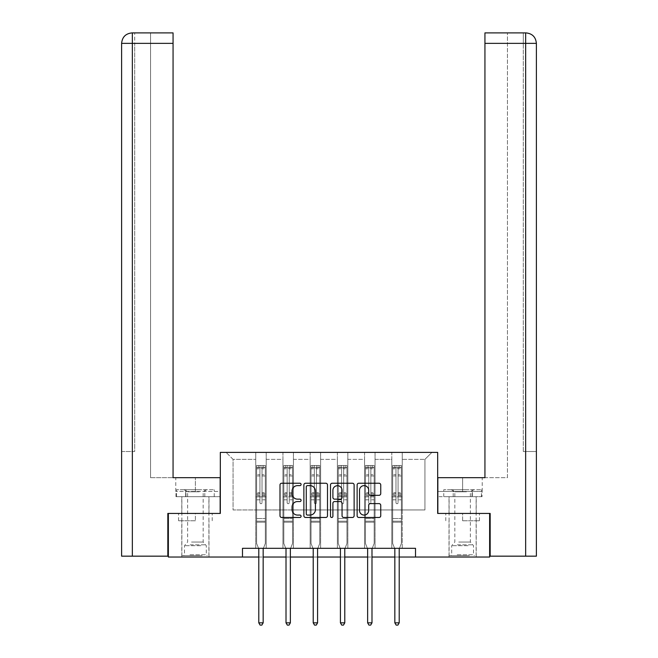 <?xml version="1.0" encoding="UTF-8"?>
<svg xmlns="http://www.w3.org/2000/svg" width="658" height="658" viewBox="0 0 658 658"><rect width="100%" height="100%" fill="white"/><g stroke="black" fill="none" stroke-linecap="round" stroke-linejoin="round"><path stroke-width="0.49" stroke-dasharray="3.29 2.47" d="M301.093 484.428A1.201 1.201 0 0 0 299.892 483.235L281.706 483.235A1.711 1.711 0 0 0 279.995 484.946L279.995 515.765A1.711 1.711 0 0 0 281.706 517.476L299.892 517.476A1.201 1.201 0 0 0 301.093 516.275A1.201 1.201 0 0 0 299.892 515.074L297.539 515.074A5.478 5.478 0 0 1 292.062 509.596L292.062 507.03A5.478 5.478 0 0 1 297.539 501.552L299.892 501.552A1.201 1.201 0 0 0 301.093 500.351A1.201 1.201 0 0 0 299.892 499.151L297.539 499.151A5.478 5.478 0 0 1 292.062 493.673L292.062 491.107A5.478 5.478 0 0 1 297.539 485.629L299.892 485.629A1.201 1.201 0 0 0 301.093 484.428M462.607 520.758L479.443 520.758L462.607 520.758L462.607 513.437L479.443 513.437L445.779 513.437L476.211 513.437L449.003 513.437L462.607 513.437L462.607 520.758M462.607 557.038L449.003 557.038L462.607 557.038M195.393 520.758L178.557 520.758L195.393 520.758L195.393 513.437L212.221 513.437L178.557 513.437L208.997 513.437L195.393 513.437L195.393 520.758M195.393 557.038L181.789 557.038L195.393 557.038M415.511 557.038L415.511 548.32L415.511 557.038L489.642 557.038L489.642 513.437L437.669 513.437L437.669 452.383L220.331 452.383L220.331 513.437L168.358 513.437L168.358 557.038L242.489 557.038L242.489 548.32L415.511 548.32L242.489 548.32L415.511 548.32L415.511 557.038L242.489 557.038L242.489 548.32L242.489 557.038M391.79 452.383L431.911 452.383L402.26 452.383L402.26 509.95L424.936 509.95L402.26 509.95L402.26 459.366L424.936 459.366L402.26 459.366L402.26 452.383L402.26 548.32L391.79 548.32L402.26 548.32L391.79 548.32L402.26 548.32L402.26 452.383L375.044 452.383L391.79 452.383L391.79 509.95L375.044 509.95L391.79 509.95L391.79 459.366L375.044 459.366L375.044 509.95L375.044 459.366L391.79 459.366L391.79 452.383L391.79 548.32L391.79 496.864L391.79 509.95L402.26 509.95L391.79 509.95L391.79 496.864L402.26 496.864L391.79 496.864L391.79 548.32L391.79 452.383M364.581 452.383L375.044 452.383L375.044 548.32L364.581 548.32L375.044 548.32L364.581 548.32L375.044 548.32L375.044 452.383L347.835 452.383L364.581 452.383L364.581 509.95L347.835 509.95L364.581 509.95L364.581 459.366L347.835 459.366L347.835 509.95L347.835 459.366L364.581 459.366L364.581 452.383L364.581 548.32L364.581 496.864L364.581 509.95L375.044 509.95L364.581 509.95L364.581 496.864L375.044 496.864L364.581 496.864L364.581 548.32L364.581 452.383M337.373 452.383L347.835 452.383L347.835 548.32L337.373 548.32L347.835 548.32L337.373 548.32L347.835 548.32L347.835 452.383L320.627 452.383L337.373 452.383L337.373 509.95L320.627 509.95L337.373 509.95L337.373 459.366L320.627 459.366L320.627 509.95L320.627 459.366L337.373 459.366L337.373 452.383L337.373 548.32L337.373 496.864L337.373 509.95L347.835 509.95L337.373 509.95L337.373 496.864L347.835 496.864L337.373 496.864L337.373 548.32L337.373 452.383M310.165 452.383L320.627 452.383L320.627 548.32L310.165 548.32L320.627 548.32L310.165 548.32L320.627 548.32L320.627 452.383L293.419 452.383L310.165 452.383L310.165 509.95L293.419 509.95L310.165 509.95L310.165 459.366L293.419 459.366L293.419 509.95L293.419 459.366L310.165 459.366L310.165 452.383L310.165 548.32L310.165 496.864L310.165 509.95L320.627 509.95L310.165 509.95L310.165 496.864L320.627 496.864L310.165 496.864L310.165 548.32L310.165 452.383M282.956 452.383L293.419 452.383L293.419 548.32L282.956 548.32L293.419 548.32L282.956 548.32L293.419 548.32L293.419 452.383L266.21 452.383L282.956 452.383L282.956 509.95L266.21 509.95L282.956 509.95L282.956 459.366L266.21 459.366L266.21 509.95L266.21 459.366L282.956 459.366L282.956 452.383L282.956 548.32L282.956 496.864L282.956 509.95L293.419 509.95L282.956 509.95L282.956 496.864L293.419 496.864L282.956 496.864L282.956 548.32L282.956 452.383M255.74 452.383L266.21 452.383L266.21 548.32L255.74 548.32L266.21 548.32L255.74 548.32L266.21 548.32L266.21 452.383L226.089 452.383L255.74 452.383L255.74 509.95L233.064 509.95L233.064 459.366L255.74 459.366L233.064 459.366L226.089 452.383L233.064 459.366L233.064 509.95L255.74 509.95L255.74 452.383L255.74 548.32L255.74 452.383M258.791 557.038L263.159 557.038M286.008 557.038L290.367 557.038M313.216 557.038L317.575 557.038M340.425 557.038L344.784 557.038M367.633 557.038L371.992 557.038M394.841 557.038L399.209 557.038M424.936 509.95L424.936 459.366L431.911 452.383L424.936 459.366L424.936 509.95M255.74 509.95L266.21 509.95L266.21 496.864L266.21 548.32L266.21 496.864L266.21 509.95L255.74 509.95L255.74 496.864L266.21 496.864L255.74 496.864L255.74 548.32L255.74 509.95M255.74 496.864L266.21 496.864L255.74 496.864M282.956 496.864L293.419 496.864L282.956 496.864M310.165 496.864L320.627 496.864L310.165 496.864M337.373 496.864L347.835 496.864L337.373 496.864M364.581 496.864L375.044 496.864L364.581 496.864M391.79 496.864L402.26 496.864L391.79 496.864M178.557 520.758L178.557 513.437L178.557 520.758M212.221 520.758L212.221 513.437L212.221 520.758M479.443 520.758L479.443 513.437L479.443 520.758M445.779 520.758L445.779 513.437L445.779 520.758M327.503 515.765L327.503 484.946A1.711 1.711 0 0 0 325.792 483.235L305.583 483.235A1.711 1.711 0 0 0 303.873 484.946L303.873 515.765A1.711 1.711 0 0 0 305.583 517.476L325.792 517.476A1.711 1.711 0 0 0 327.503 515.765M307.467 485.629A1.201 1.201 0 0 0 306.274 486.83L306.274 513.882A1.201 1.201 0 0 0 307.467 515.074L309.951 515.074A5.478 5.478 0 0 0 315.429 509.596L315.429 491.107A5.478 5.478 0 0 0 309.951 485.629L307.467 485.629M332.208 483.235L352.417 483.235A1.711 1.711 0 0 1 354.127 484.946L354.127 515.765A1.711 1.711 0 0 1 352.417 517.476L343.764 517.476A1.711 1.711 0 0 1 342.053 515.765L342.053 503.263A1.711 1.711 0 0 0 340.342 501.552L334.609 501.552A1.711 1.711 0 0 0 332.899 503.263L332.899 516.275A1.201 1.201 0 0 1 331.698 517.476A1.201 1.201 0 0 1 330.497 516.275L330.497 484.946A1.711 1.711 0 0 1 332.208 483.235M342.053 490.292A4.581 4.581 0 0 0 337.472 485.711A4.581 4.581 0 0 0 332.899 490.292L332.899 497.44A1.711 1.711 0 0 0 334.609 499.151L340.342 499.151A1.711 1.711 0 0 0 342.053 497.44L342.053 490.292M370.388 495.301L379.033 495.301A1.711 1.711 0 0 0 380.743 493.59L380.743 484.946A1.711 1.711 0 0 0 379.033 483.235L358.832 483.235A1.711 1.711 0 0 0 357.121 484.946L357.121 515.765A1.711 1.711 0 0 0 358.832 517.476L379.033 517.476A1.711 1.711 0 0 0 380.743 515.765L380.743 505.319A1.711 1.711 0 0 0 379.033 503.609L370.388 503.609A1.711 1.711 0 0 0 368.677 505.319L368.677 510.493A4.581 4.581 0 0 1 364.096 515.074A4.581 4.581 0 0 1 359.515 510.493L359.515 490.21A4.581 4.581 0 0 1 364.096 485.629A4.581 4.581 0 0 1 368.677 490.21L368.677 493.59A1.711 1.711 0 0 0 370.388 495.301M259.926 502.654A1.045 1.045 0 0 0 260.979 503.699A1.045 1.045 0 0 1 259.926 502.654L259.926 499.825L259.926 502.654A1.045 1.045 0 0 0 260.979 503.699A1.045 1.045 0 0 0 262.024 502.654A1.045 1.045 0 0 1 260.979 503.699A1.045 1.045 0 0 0 262.024 502.654L262.024 499.825L262.024 502.654A1.045 1.045 0 0 1 260.979 503.699A1.045 1.045 0 0 1 259.926 502.654L259.926 494.89L259.926 502.654M258.569 548.32L256.612 543.467L256.612 499.825L256.612 518.529L256.612 499.825L259.926 499.825L256.612 499.825L259.926 499.825L256.612 499.825L256.612 493.697L259.926 493.697L259.926 499.825L259.926 493.697L256.612 493.697L256.612 492.702L259.926 492.702L256.612 492.702L256.612 475.964L259.926 475.964L256.612 475.964L256.612 468.833L259.926 468.833L256.612 468.833L256.612 467.772L256.612 499.825L256.612 495.877L259.926 495.877L256.612 495.877L256.612 494.89L259.926 494.89L256.612 494.89L256.612 474.714L259.926 474.714L259.926 494.89L259.926 474.714L256.612 474.714L256.612 467.591L259.926 467.591L259.926 474.714L259.926 465.716L259.926 468.233L259.926 465.716L262.024 465.716L262.024 468.833L262.024 468.233L259.926 468.233L259.926 493.697L259.926 468.233L262.024 468.233L262.024 465.716L262.024 494.89L262.024 465.716L259.926 465.716L259.926 467.591L256.612 467.591L256.612 465.502L258.355 465.502L258.355 467.772L256.612 467.772L256.612 465.502L256.612 467.772L263.595 467.772L258.355 467.772L258.355 465.502L265.289 465.502L263.595 465.502L263.595 467.772L265.339 467.772L265.339 465.502L256.612 465.502L256.612 543.467L256.612 518.529L256.612 543.467L258.668 548.575A1.744 1.744 0 0 1 258.791 549.224L258.791 622.83L263.159 622.83L263.159 549.224A1.744 1.744 0 0 1 263.282 548.575L265.339 543.467L265.339 522.189L265.339 543.467L263.381 548.32M265.339 467.772L265.339 522.189L256.612 522.189L265.339 522.189L265.339 518.529L256.612 518.529L265.339 518.529L265.339 499.825L265.339 543.467L263.282 548.575L265.339 543.467L265.339 499.825L262.024 499.825L262.024 475.964L262.024 502.654L262.024 495.877L262.024 499.825L265.339 499.825L262.024 499.825L265.339 499.825L265.339 493.697L262.024 493.697L265.339 493.697L265.339 492.702L262.024 492.702L265.339 492.702L265.339 475.964L262.024 475.964L262.024 468.833L262.024 475.964L265.339 475.964L265.339 468.833L262.024 468.833L265.339 468.833L265.339 467.772L256.661 467.772L265.289 467.772L263.595 467.772L263.595 465.502L265.339 465.502L265.339 495.877L262.024 495.877L262.024 494.89L262.024 495.877L265.339 495.877L265.339 494.89L262.024 494.89L265.339 494.89L265.339 474.714L262.024 474.714L265.339 474.714L265.339 467.591L262.024 467.591L265.339 467.591L265.339 465.502L265.339 467.772M263.159 622.83L258.791 622.83L258.791 549.224L258.791 622.83L260.099 625.1L261.851 625.1L260.099 625.1L258.791 622.83L260.099 625.1L261.851 625.1L263.159 622.83L263.159 549.224A1.744 1.744 0 0 1 263.282 548.575A1.744 1.744 0 0 0 263.159 549.224L263.159 622.83L261.851 625.1L263.159 622.83L258.791 622.83M256.612 543.467L258.668 548.575A1.744 1.744 0 0 1 258.791 549.224A1.744 1.744 0 0 0 258.668 548.575L256.612 543.467M201.282 555.648L183.615 555.648L201.282 555.648M189.94 554.776L206.291 554.776L189.94 554.776M201.06 489.716L184.051 489.716L201.06 489.716M199.275 491.781L187.629 491.781L199.275 491.781M191.511 542.044L203.157 542.044L191.511 542.044M202.154 555.648L181.871 555.648L202.154 555.648M202.154 496.691L181.871 496.691L202.154 496.691M204.811 496.691L176.558 496.691L214.22 496.691L204.811 496.691L204.811 489.716L176.558 489.716L214.22 489.716L204.811 489.716L204.811 496.691M185.975 496.691L185.975 489.716L185.975 496.691M176.558 496.691L176.558 489.716M214.22 496.691L214.22 489.716M468.496 555.648L450.837 555.648L468.496 555.648M457.154 554.776L473.513 554.776L457.154 554.776M468.274 489.716L451.273 489.716L468.274 489.716M466.489 491.781L454.843 491.781L466.489 491.781M458.725 542.044L470.371 542.044L458.725 542.044M469.368 555.648L449.093 555.648L469.368 555.648M469.368 496.691L449.093 496.691L469.368 496.691M472.025 496.691L443.78 496.691L481.442 496.691L472.025 496.691L472.025 489.716L443.78 489.716L481.442 489.716L472.025 489.716L472.025 496.691M453.189 496.691L453.189 489.716L453.189 496.691M443.78 496.691L443.78 489.716M481.442 496.691L481.442 489.716M195.393 496.691L181.789 496.691L195.393 496.691M168.358 513.437L220.159 513.437L220.159 477.675L220.159 491.46L175.768 491.46L220.159 491.46L220.159 496.691L175.957 496.691L220.159 496.691L220.159 477.675L173.062 477.675L173.062 32.9L150.567 32.9L173.062 32.9L173.062 477.675L173.062 32.9M150.567 477.675L173.062 477.675L150.567 477.675L150.567 32.9L150.567 477.675M121.615 451.511L134.693 451.511L134.693 43.362L134.693 451.511L121.615 451.511L121.615 556.166L167.831 556.166L167.831 513.437L220.159 513.437M132.34 556.166L132.34 43.362L134.693 43.362L134.693 32.9L134.693 43.362L132.34 43.362L132.34 32.9L132.34 43.362L173.062 43.362M185.671 496.691L185.671 491.46L185.671 496.691M175.957 496.691L175.957 491.46M462.607 496.691L449.003 496.691L462.607 496.691M462.607 477.675L437.841 477.675L484.938 477.675L484.938 32.9L484.938 43.362L525.66 43.362L525.66 32.9L525.66 556.166L490.169 556.166L490.169 513.437L437.841 513.437L437.841 477.675L462.607 477.675L462.607 491.46L482.232 491.46L437.841 491.46L437.841 477.675L437.841 491.46L462.607 491.46L462.607 477.675M484.938 32.9L507.433 32.9L484.938 32.9L484.938 477.675L507.433 477.675L507.433 32.9L507.433 477.675L484.938 477.675L484.938 43.362M437.841 496.691L437.841 491.46L472.329 491.46L437.841 491.46L437.841 496.691L472.329 496.691L437.841 496.691M525.66 556.166L536.385 556.166M489.642 513.437L437.841 513.437M523.307 451.511L523.307 43.362L523.307 451.511L536.385 451.511L525.66 451.511L525.66 43.362L523.307 43.362L523.307 32.9L523.307 43.362L525.66 43.362L525.66 451.511L523.307 451.511M482.043 491.46L472.329 491.46L482.043 491.46L482.043 496.691L472.329 496.691L472.329 491.46L472.329 496.691L482.043 496.691M525.66 32.9L525.66 43.362L536.385 43.362C535.776 37.013 532.289 33.525 525.923 32.9M287.135 502.654A1.045 1.045 0 0 0 288.188 503.699A1.045 1.045 0 0 1 287.135 502.654L287.135 499.825L287.135 502.654A1.045 1.045 0 0 0 288.188 503.699A1.045 1.045 0 0 0 289.232 502.654A1.045 1.045 0 0 1 288.188 503.699A1.045 1.045 0 0 0 289.232 502.654L289.232 499.825L289.232 502.654A1.045 1.045 0 0 1 288.188 503.699A1.045 1.045 0 0 1 287.135 502.654L287.135 494.89L287.135 502.654M285.778 548.32L283.828 543.467L283.828 499.825L283.828 518.529L283.828 499.825L287.135 499.825L283.828 499.825L287.135 499.825L283.828 499.825L283.828 493.697L287.135 493.697L287.135 499.825L287.135 493.697L283.828 493.697L283.828 492.702L287.135 492.702L283.828 492.702L283.828 475.964L287.135 475.964L283.828 475.964L283.828 468.833L287.135 468.833L283.828 468.833L283.828 467.772L283.828 499.825L283.828 495.877L287.135 495.877L283.828 495.877L283.828 494.89L287.135 494.89L283.828 494.89L283.828 474.714L287.135 474.714L287.135 494.89L287.135 474.714L283.828 474.714L283.828 467.591L287.135 467.591L287.135 474.714L287.135 465.716L287.135 468.233L287.135 465.716L289.232 465.716L289.232 468.833L289.232 468.233L287.135 468.233L287.135 493.697L287.135 468.233L289.232 468.233L289.232 465.716L289.232 494.89L289.232 465.716L287.135 465.716L287.135 467.591L283.828 467.591L283.828 465.502L285.572 465.502L285.572 467.772L283.828 467.772L283.828 465.502L283.828 467.772L290.803 467.772L285.572 467.772L285.572 465.502L292.506 465.502L290.803 465.502L290.803 467.772L292.547 467.772L292.547 465.502L283.828 465.502L283.828 543.467L283.828 518.529L283.828 543.467L285.876 548.575A1.744 1.744 0 0 1 286.008 549.224L286.008 622.83L290.367 622.83L290.367 549.224A1.744 1.744 0 0 1 290.491 548.575L292.547 543.467L292.547 522.189L292.547 543.467L290.597 548.32M292.547 467.772L292.547 522.189L283.828 522.189L292.547 522.189L292.547 518.529L283.828 518.529L292.547 518.529L292.547 499.825L292.547 543.467L290.491 548.575L292.547 543.467L292.547 499.825L289.232 499.825L289.232 475.964L289.232 502.654L289.232 495.877L289.232 499.825L292.547 499.825L289.232 499.825L292.547 499.825L292.547 493.697L289.232 493.697L292.547 493.697L292.547 492.702L289.232 492.702L292.547 492.702L292.547 475.964L289.232 475.964L289.232 468.833L289.232 475.964L292.547 475.964L292.547 468.833L289.232 468.833L292.547 468.833L292.547 467.772L283.869 467.772L292.506 467.772L290.803 467.772L290.803 465.502L292.547 465.502L292.547 495.877L289.232 495.877L289.232 494.89L289.232 495.877L292.547 495.877L292.547 494.89L289.232 494.89L292.547 494.89L292.547 474.714L289.232 474.714L292.547 474.714L292.547 467.591L289.232 467.591L292.547 467.591L292.547 465.502L292.547 467.772M290.367 622.83L286.008 622.83L286.008 549.224L286.008 622.83L287.316 625.1L289.059 625.1L287.316 625.1L286.008 622.83L287.316 625.1L289.059 625.1L290.367 622.83L290.367 549.224A1.744 1.744 0 0 1 290.491 548.575A1.744 1.744 0 0 0 290.367 549.224L290.367 622.83L289.059 625.1L290.367 622.83L286.008 622.83M283.828 543.467L285.876 548.575A1.744 1.744 0 0 1 286.008 549.224A1.744 1.744 0 0 0 285.876 548.575L283.828 543.467M314.351 502.654A1.045 1.045 0 0 0 315.396 503.699A1.045 1.045 0 0 1 314.351 502.654L314.351 499.825L314.351 502.654A1.045 1.045 0 0 0 315.396 503.699A1.045 1.045 0 0 0 316.44 502.654A1.045 1.045 0 0 1 315.396 503.699A1.045 1.045 0 0 0 316.44 502.654L316.44 499.825L316.44 502.654A1.045 1.045 0 0 1 315.396 503.699A1.045 1.045 0 0 1 314.351 502.654L314.351 494.89L314.351 502.654M312.986 548.32L311.037 543.467L311.037 499.825L311.037 518.529L311.037 499.825L314.351 499.825L311.037 499.825L314.351 499.825L311.037 499.825L311.037 493.697L314.351 493.697L314.351 499.825L314.351 493.697L311.037 493.697L311.037 492.702L314.351 492.702L311.037 492.702L311.037 475.964L314.351 475.964L311.037 475.964L311.037 468.833L314.351 468.833L311.037 468.833L311.037 467.772L311.037 499.825L311.037 495.877L314.351 495.877L311.037 495.877L311.037 494.89L314.351 494.89L311.037 494.89L311.037 474.714L314.351 474.714L314.351 494.89L314.351 474.714L311.037 474.714L311.037 467.591L314.351 467.591L314.351 474.714L314.351 465.716L314.351 468.233L314.351 465.716L316.44 465.716L316.44 468.833L316.44 468.233L314.351 468.233L314.351 493.697L314.351 468.233L316.44 468.233L316.44 465.716L316.44 494.89L316.44 465.716L314.351 465.716L314.351 467.591L311.037 467.591L311.037 465.502L312.78 465.502L312.78 467.772L311.037 467.772L311.037 465.502L311.037 467.772L318.011 467.772L312.78 467.772L312.78 465.502L319.714 465.502L318.011 465.502L318.011 467.772L319.755 467.772L319.755 465.502L311.037 465.502L311.037 543.467L311.037 518.529L311.037 543.467L313.085 548.575A1.744 1.744 0 0 1 313.216 549.224L313.216 622.83L317.575 622.83L317.575 549.224A1.744 1.744 0 0 1 317.699 548.575L319.755 543.467L319.755 522.189L319.755 543.467L317.806 548.32M319.755 467.772L319.755 522.189L311.037 522.189L319.755 522.189L319.755 518.529L311.037 518.529L319.755 518.529L319.755 499.825L319.755 543.467L317.699 548.575L319.755 543.467L319.755 499.825L316.44 499.825L316.44 475.964L316.44 502.654L316.44 495.877L316.44 499.825L319.755 499.825L316.44 499.825L319.755 499.825L319.755 493.697L316.44 493.697L319.755 493.697L319.755 492.702L316.44 492.702L319.755 492.702L319.755 475.964L316.44 475.964L316.44 468.833L316.44 475.964L319.755 475.964L319.755 468.833L316.44 468.833L319.755 468.833L319.755 467.772L311.078 467.772L319.714 467.772L318.011 467.772L318.011 465.502L319.755 465.502L319.755 495.877L316.44 495.877L316.44 494.89L316.44 495.877L319.755 495.877L319.755 494.89L316.44 494.89L319.755 494.89L319.755 474.714L316.44 474.714L319.755 474.714L319.755 467.591L316.44 467.591L319.755 467.591L319.755 465.502L319.755 467.772M317.575 622.83L313.216 622.83L313.216 549.224L313.216 622.83L314.524 625.1L316.268 625.1L314.524 625.1L313.216 622.83L314.524 625.1L316.268 625.1L317.575 622.83L317.575 549.224A1.744 1.744 0 0 1 317.699 548.575A1.744 1.744 0 0 0 317.575 549.224L317.575 622.83L316.268 625.1L317.575 622.83L313.216 622.83M311.037 543.467L313.085 548.575A1.744 1.744 0 0 1 313.216 549.224A1.744 1.744 0 0 0 313.085 548.575L311.037 543.467M341.56 502.654A1.045 1.045 0 0 0 342.604 503.699A1.045 1.045 0 0 1 341.56 502.654L341.56 499.825L341.56 502.654A1.045 1.045 0 0 0 342.604 503.699A1.045 1.045 0 0 0 343.649 502.654A1.045 1.045 0 0 1 342.604 503.699A1.045 1.045 0 0 0 343.649 502.654L343.649 499.825L343.649 502.654A1.045 1.045 0 0 1 342.604 503.699A1.045 1.045 0 0 1 341.56 502.654L341.56 494.89L341.56 502.654M340.194 548.32L338.245 543.467L338.245 499.825L338.245 518.529L338.245 499.825L341.56 499.825L338.245 499.825L341.56 499.825L338.245 499.825L338.245 493.697L341.56 493.697L341.56 499.825L341.56 493.697L338.245 493.697L338.245 492.702L341.56 492.702L338.245 492.702L338.245 475.964L341.56 475.964L338.245 475.964L338.245 468.833L341.56 468.833L338.245 468.833L338.245 467.772L338.245 499.825L338.245 495.877L341.56 495.877L338.245 495.877L338.245 494.89L341.56 494.89L338.245 494.89L338.245 474.714L341.56 474.714L341.56 494.89L341.56 474.714L338.245 474.714L338.245 467.591L341.56 467.591L341.56 474.714L341.56 465.716L341.56 468.233L341.56 465.716L343.649 465.716L343.649 468.833L343.649 468.233L341.56 468.233L341.56 493.697L341.56 468.233L343.649 468.233L343.649 465.716L343.649 494.89L343.649 465.716L341.56 465.716L341.56 467.591L338.245 467.591L338.245 465.502L339.989 465.502L339.989 467.772L338.245 467.772L338.245 465.502L338.245 467.772L345.22 467.772L339.989 467.772L339.989 465.502L346.922 465.502L345.22 465.502L345.22 467.772L346.963 467.772L346.963 465.502L338.245 465.502L338.245 543.467L338.245 518.529L338.245 543.467L340.301 548.575A1.744 1.744 0 0 1 340.425 549.224L340.425 622.83L344.784 622.83L344.784 549.224A1.744 1.744 0 0 1 344.915 548.575L346.963 543.467L346.963 522.189L346.963 543.467L345.014 548.32M346.963 467.772L346.963 522.189L338.245 522.189L346.963 522.189L346.963 518.529L338.245 518.529L346.963 518.529L346.963 499.825L346.963 543.467L344.915 548.575L346.963 543.467L346.963 499.825L343.649 499.825L343.649 475.964L343.649 502.654L343.649 495.877L343.649 499.825L346.963 499.825L343.649 499.825L346.963 499.825L346.963 493.697L343.649 493.697L346.963 493.697L346.963 492.702L343.649 492.702L346.963 492.702L346.963 475.964L343.649 475.964L343.649 468.833L343.649 475.964L346.963 475.964L346.963 468.833L343.649 468.833L346.963 468.833L346.963 467.772L338.286 467.772L346.922 467.772L345.22 467.772L345.22 465.502L346.963 465.502L346.963 495.877L343.649 495.877L343.649 494.89L343.649 495.877L346.963 495.877L346.963 494.89L343.649 494.89L346.963 494.89L346.963 474.714L343.649 474.714L346.963 474.714L346.963 467.591L343.649 467.591L346.963 467.591L346.963 465.502L346.963 467.772M344.784 622.83L340.425 622.83L340.425 549.224L340.425 622.83L341.732 625.1L343.476 625.1L341.732 625.1L340.425 622.83L341.732 625.1L343.476 625.1L344.784 622.83L344.784 549.224A1.744 1.744 0 0 1 344.915 548.575A1.744 1.744 0 0 0 344.784 549.224L344.784 622.83L343.476 625.1L344.784 622.83L340.425 622.83M338.245 543.467L340.301 548.575A1.744 1.744 0 0 1 340.425 549.224A1.744 1.744 0 0 0 340.301 548.575L338.245 543.467M368.768 502.654A1.045 1.045 0 0 0 369.812 503.699A1.045 1.045 0 0 1 368.768 502.654L368.768 499.825L368.768 502.654A1.045 1.045 0 0 0 369.812 503.699A1.045 1.045 0 0 0 370.865 502.654A1.045 1.045 0 0 1 369.812 503.699A1.045 1.045 0 0 0 370.865 502.654L370.865 499.825L370.865 502.654A1.045 1.045 0 0 1 369.812 503.699A1.045 1.045 0 0 1 368.768 502.654L368.768 494.89L368.768 502.654M367.403 548.32L365.453 543.467L365.453 499.825L365.453 518.529L365.453 499.825L368.768 499.825L365.453 499.825L368.768 499.825L365.453 499.825L365.453 493.697L368.768 493.697L368.768 499.825L368.768 493.697L365.453 493.697L365.453 492.702L368.768 492.702L365.453 492.702L365.453 475.964L368.768 475.964L365.453 475.964L365.453 468.833L368.768 468.833L365.453 468.833L365.453 467.772L365.453 499.825L365.453 495.877L368.768 495.877L365.453 495.877L365.453 494.89L368.768 494.89L365.453 494.89L365.453 474.714L368.768 474.714L368.768 494.89L368.768 474.714L365.453 474.714L365.453 467.591L368.768 467.591L368.768 474.714L368.768 465.716L368.768 468.233L368.768 465.716L370.865 465.716L370.865 468.833L370.865 468.233L368.768 468.233L368.768 493.697L368.768 468.233L370.865 468.233L370.865 465.716L370.865 494.89L370.865 465.716L368.768 465.716L368.768 467.591L365.453 467.591L365.453 465.502L367.197 465.502L367.197 467.772L365.453 467.772L365.453 465.502L365.453 467.772L372.428 467.772L367.197 467.772L367.197 465.502L374.131 465.502L372.428 465.502L372.428 467.772L374.172 467.772L374.172 465.502L365.453 465.502L365.453 543.467L365.453 518.529L365.453 543.467L367.509 548.575A1.744 1.744 0 0 1 367.633 549.224L367.633 622.83L371.992 622.83L371.992 549.224A1.744 1.744 0 0 1 372.124 548.575L374.172 543.467L374.172 522.189L374.172 543.467L372.222 548.32M374.172 467.772L374.172 522.189L365.453 522.189L374.172 522.189L374.172 518.529L365.453 518.529L374.172 518.529L374.172 499.825L374.172 543.467L372.124 548.575L374.172 543.467L374.172 499.825L370.865 499.825L370.865 475.964L370.865 502.654L370.865 495.877L370.865 499.825L374.172 499.825L370.865 499.825L374.172 499.825L374.172 493.697L370.865 493.697L374.172 493.697L374.172 492.702L370.865 492.702L374.172 492.702L374.172 475.964L370.865 475.964L370.865 468.833L370.865 475.964L374.172 475.964L374.172 468.833L370.865 468.833L374.172 468.833L374.172 467.772L365.494 467.772L374.131 467.772L372.428 467.772L372.428 465.502L374.172 465.502L374.172 495.877L370.865 495.877L370.865 494.89L370.865 495.877L374.172 495.877L374.172 494.89L370.865 494.89L374.172 494.89L374.172 474.714L370.865 474.714L374.172 474.714L374.172 467.591L370.865 467.591L374.172 467.591L374.172 465.502L374.172 467.772M371.992 622.83L367.633 622.83L367.633 549.224L367.633 622.83L368.941 625.1L370.684 625.1L368.941 625.1L367.633 622.83L368.941 625.1L370.684 625.1L371.992 622.83L371.992 549.224A1.744 1.744 0 0 1 372.124 548.575A1.744 1.744 0 0 0 371.992 549.224L371.992 622.83L370.684 625.1L371.992 622.83L367.633 622.83M365.453 543.467L367.509 548.575A1.744 1.744 0 0 1 367.633 549.224A1.744 1.744 0 0 0 367.509 548.575L365.453 543.467M395.976 502.654A1.045 1.045 0 0 0 397.021 503.699A1.045 1.045 0 0 1 395.976 502.654L395.976 499.825L395.976 502.654A1.045 1.045 0 0 0 397.021 503.699A1.045 1.045 0 0 0 398.074 502.654A1.045 1.045 0 0 1 397.021 503.699A1.045 1.045 0 0 0 398.074 502.654L398.074 499.825L398.074 502.654A1.045 1.045 0 0 1 397.021 503.699A1.045 1.045 0 0 1 395.976 502.654L395.976 494.89L395.976 502.654M394.619 548.32L392.661 543.467L392.661 499.825L392.661 518.529L392.661 499.825L395.976 499.825L392.661 499.825L395.976 499.825L392.661 499.825L392.661 493.697L395.976 493.697L395.976 499.825L395.976 493.697L392.661 493.697L392.661 492.702L395.976 492.702L392.661 492.702L392.661 475.964L395.976 475.964L392.661 475.964L392.661 468.833L395.976 468.833L392.661 468.833L392.661 467.772L392.661 499.825L392.661 495.877L395.976 495.877L392.661 495.877L392.661 494.89L395.976 494.89L392.661 494.89L392.661 474.714L395.976 474.714L395.976 494.89L395.976 474.714L392.661 474.714L392.661 467.591L395.976 467.591L395.976 474.714L395.976 465.716L395.976 468.233L395.976 465.716L398.074 465.716L398.074 468.833L398.074 468.233L395.976 468.233L395.976 493.697L395.976 468.233L398.074 468.233L398.074 465.716L398.074 494.89L398.074 465.716L395.976 465.716L395.976 467.591L392.661 467.591L392.661 465.502L394.405 465.502L394.405 467.772L392.661 467.772L392.661 465.502L392.661 467.772L399.645 467.772L394.405 467.772L394.405 465.502L401.339 465.502L399.645 465.502L399.645 467.772L401.388 467.772L401.388 465.502L392.661 465.502L392.661 543.467L392.661 518.529L392.661 543.467L394.718 548.575A1.744 1.744 0 0 1 394.841 549.224L394.841 622.83L399.209 622.83L399.209 549.224A1.744 1.744 0 0 1 399.332 548.575L401.388 543.467L401.388 522.189L401.388 543.467L399.431 548.32M401.388 467.772L401.388 522.189L392.661 522.189L401.388 522.189L401.388 518.529L392.661 518.529L401.388 518.529L401.388 499.825L401.388 543.467L399.332 548.575L401.388 543.467L401.388 499.825L398.074 499.825L398.074 475.964L398.074 502.654L398.074 495.877L398.074 499.825L401.388 499.825L398.074 499.825L401.388 499.825L401.388 493.697L398.074 493.697L401.388 493.697L401.388 492.702L398.074 492.702L401.388 492.702L401.388 475.964L398.074 475.964L398.074 468.833L398.074 475.964L401.388 475.964L401.388 468.833L398.074 468.833L401.388 468.833L401.388 467.772L392.711 467.772L401.339 467.772L399.645 467.772L399.645 465.502L401.388 465.502L401.388 495.877L398.074 495.877L398.074 494.89L398.074 495.877L401.388 495.877L401.388 494.89L398.074 494.89L401.388 494.89L401.388 474.714L398.074 474.714L401.388 474.714L401.388 467.591L398.074 467.591L401.388 467.591L401.388 465.502L401.388 467.772M399.209 622.83L394.841 622.83L394.841 549.224L394.841 622.83L396.149 625.1L397.901 625.1L396.149 625.1L394.841 622.83L396.149 625.1L397.901 625.1L399.209 622.83L399.209 549.224A1.744 1.744 0 0 1 399.332 548.575A1.744 1.744 0 0 0 399.209 549.224L399.209 622.83L397.901 625.1L399.209 622.83L394.841 622.83M392.661 543.467L394.718 548.575A1.744 1.744 0 0 1 394.841 549.224A1.744 1.744 0 0 0 394.718 548.575L392.661 543.467M265.339 521.21L256.612 521.21L265.339 521.21M200.846 545.688L184.487 545.688L200.846 545.688M190.121 544.824L205.938 544.824L190.121 544.824M468.06 545.688L451.709 545.688L468.06 545.688M457.335 544.824L473.151 544.824L457.335 544.824M132.34 451.511L132.34 43.362L132.34 451.511M195.393 491.46L195.393 477.675L195.393 491.46M121.615 43.362L132.34 43.362L121.615 43.362L132.34 43.362L132.34 32.9M292.547 521.21L283.828 521.21L292.547 521.21M319.755 521.21L311.037 521.21L319.755 521.21M346.963 521.21L338.245 521.21L346.963 521.21M374.172 521.21L365.453 521.21L374.172 521.21M401.388 521.21L392.661 521.21L401.388 521.21M449.003 557.038L449.003 520.758M181.789 557.038L181.789 520.758M208.997 557.038L208.997 520.758M476.211 557.038L476.211 520.758M184.051 489.716L187.629 491.781L187.629 542.044L184.487 545.688L184.487 554.776L183.615 555.648M208.907 555.648L208.907 496.691M181.871 555.648L181.871 496.691M206.727 489.716L203.157 491.781L203.157 542.044L206.291 545.688L206.291 554.776L207.163 555.648M451.273 489.716L454.843 491.781L454.843 542.044L451.709 545.688L451.709 554.776L450.837 555.648M476.129 555.648L476.129 496.691M449.093 555.648L449.093 496.691M473.949 489.716L470.371 491.781L470.371 542.044L473.513 545.688L473.513 554.776L474.385 555.648M181.789 513.437L181.789 496.691M175.768 491.46L175.768 477.675M208.997 513.437L208.997 496.691M476.211 513.437L476.211 496.691M482.232 491.46L482.232 477.675M449.003 513.437L449.003 496.691"/><path stroke-width="0.99" d="M301.093 484.428A1.201 1.201 0 0 0 299.892 483.235L281.706 483.235A1.711 1.711 0 0 0 279.995 484.946L279.995 515.765A1.711 1.711 0 0 0 281.706 517.476L299.892 517.476A1.201 1.201 0 0 0 301.093 516.275A1.201 1.201 0 0 0 299.892 515.074L297.539 515.074A5.478 5.478 0 0 1 292.062 509.596L292.062 507.03A5.478 5.478 0 0 1 297.539 501.552L299.892 501.552A1.201 1.201 0 0 0 301.093 500.351A1.201 1.201 0 0 0 299.892 499.151L297.539 499.151A5.478 5.478 0 0 1 292.062 493.673L292.062 491.107A5.478 5.478 0 0 1 297.539 485.629L299.892 485.629A1.201 1.201 0 0 0 301.093 484.428M379.033 495.301A1.711 1.711 0 0 0 380.743 493.59L380.743 484.946A1.711 1.711 0 0 0 379.033 483.235L358.832 483.235A1.711 1.711 0 0 0 357.121 484.946L357.121 515.765A1.711 1.711 0 0 0 358.832 517.476L379.033 517.476A1.711 1.711 0 0 0 380.743 515.765L380.743 505.319A1.711 1.711 0 0 0 379.033 503.609L370.388 503.609A1.711 1.711 0 0 0 368.677 505.319L368.677 510.493A4.581 4.581 0 0 1 364.096 515.074A4.581 4.581 0 0 1 359.515 510.493L359.515 490.21A4.581 4.581 0 0 1 364.096 485.629A4.581 4.581 0 0 1 368.677 490.21L368.677 493.59A1.711 1.711 0 0 0 370.388 495.301L379.033 495.301M173.062 32.9L132.094 32.9L173.062 32.9L173.062 43.362L132.34 43.362L132.34 556.166L167.831 556.166L167.831 513.437L220.331 513.437L220.331 452.383L437.669 452.383L437.669 513.437L489.642 513.437L489.642 557.038L415.511 557.038L415.511 548.32L242.489 548.32L242.489 557.038L258.791 557.038M168.358 513.437L168.358 557.038L242.489 557.038M327.503 484.946A1.711 1.711 0 0 0 325.792 483.235L305.583 483.235A1.711 1.711 0 0 0 303.873 484.946L303.873 515.765A1.711 1.711 0 0 0 305.583 517.476L325.792 517.476A1.711 1.711 0 0 0 327.503 515.765L327.503 484.946M332.208 483.235L352.417 483.235A1.711 1.711 0 0 1 354.127 484.946L354.127 515.765A1.711 1.711 0 0 1 352.417 517.476L343.764 517.476A1.711 1.711 0 0 1 342.053 515.765L342.053 503.263A1.711 1.711 0 0 0 340.342 501.552L334.609 501.552A1.711 1.711 0 0 0 332.899 503.263L332.899 516.275A1.201 1.201 0 0 1 331.698 517.476A1.201 1.201 0 0 1 330.497 516.275L330.497 484.946A1.711 1.711 0 0 1 332.208 483.235M263.159 557.038L286.008 557.038M290.367 557.038L313.216 557.038M317.575 557.038L340.425 557.038M344.784 557.038L367.633 557.038M371.992 557.038L394.841 557.038M399.209 557.038L415.511 557.038M307.467 485.629A1.201 1.201 0 0 0 306.274 486.83L306.274 513.882A1.201 1.201 0 0 0 307.467 515.074L309.951 515.074A5.478 5.478 0 0 0 315.429 509.596L315.429 491.107A5.478 5.478 0 0 0 309.951 485.629L307.467 485.629M342.053 490.292A4.581 4.581 0 0 0 337.472 485.711A4.581 4.581 0 0 0 332.899 490.292L332.899 497.44A1.711 1.711 0 0 0 334.609 499.151L340.342 499.151A1.711 1.711 0 0 0 342.053 497.44L342.053 490.292M263.381 548.32L263.282 548.575A1.744 1.744 0 0 0 263.159 549.224L263.159 622.83L258.791 622.83L258.791 549.224A1.744 1.744 0 0 0 258.668 548.575L258.569 548.32M263.159 622.83L261.851 625.1L260.099 625.1L258.791 622.83M220.159 513.437L220.159 477.675L173.062 477.675L173.062 43.362M132.34 556.166L121.615 556.166L121.615 43.362C122.24 37.013 125.719 33.517 132.061 32.9M132.34 32.9L134.693 32.9L132.34 32.9L132.34 43.362L121.615 43.362C122.224 37.013 125.711 33.525 132.077 32.9M437.841 513.437L437.841 477.675L484.938 477.675L484.938 32.9L525.906 32.9L484.938 32.9M536.385 556.166L536.385 451.511L536.385 556.166L490.169 556.166L490.169 513.437L489.642 513.437M525.66 32.9L523.307 32.9L525.66 32.9L525.66 43.362L484.938 43.362M525.66 556.166L525.66 43.362L536.385 43.362L536.385 451.511L536.385 43.362C535.76 37.013 532.281 33.517 525.939 32.9M290.597 548.32L290.491 548.575A1.744 1.744 0 0 0 290.367 549.224L290.367 622.83L286.008 622.83L286.008 549.224A1.744 1.744 0 0 0 285.876 548.575L285.778 548.32M290.367 622.83L289.059 625.1L287.316 625.1L286.008 622.83M317.806 548.32L317.699 548.575A1.744 1.744 0 0 0 317.575 549.224L317.575 622.83L313.216 622.83L313.216 549.224A1.744 1.744 0 0 0 313.085 548.575L312.986 548.32M317.575 622.83L316.268 625.1L314.524 625.1L313.216 622.83M345.014 548.32L344.915 548.575A1.744 1.744 0 0 0 344.784 549.224L344.784 622.83L340.425 622.83L340.425 549.224A1.744 1.744 0 0 0 340.301 548.575L340.194 548.32M344.784 622.83L343.476 625.1L341.732 625.1L340.425 622.83M372.222 548.32L372.124 548.575A1.744 1.744 0 0 0 371.992 549.224L371.992 622.83L367.633 622.83L367.633 549.224A1.744 1.744 0 0 0 367.509 548.575L367.403 548.32M371.992 622.83L370.684 625.1L368.941 625.1L367.633 622.83M399.431 548.32L399.332 548.575A1.744 1.744 0 0 0 399.209 549.224L399.209 622.83L394.841 622.83L394.841 549.224A1.744 1.744 0 0 0 394.718 548.575L394.619 548.32M399.209 622.83L397.901 625.1L396.149 625.1L394.841 622.83M121.615 43.362L121.615 451.511"/></g></svg>
